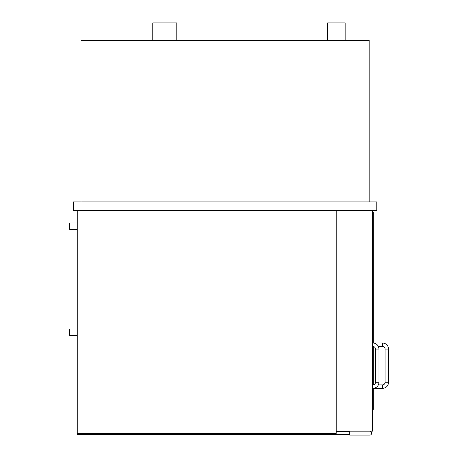 <?xml version="1.0" encoding="UTF-8"?>
<svg xmlns="http://www.w3.org/2000/svg" width="458" height="458" viewBox="0 0 458 458"><rect width="100%" height="100%" fill="white"/><g stroke="black" fill="none" stroke-linecap="round" stroke-linejoin="round"><path stroke-width="0.69" d="M376.808 201.926L73.332 201.926L73.332 210.663L376.808 210.663L376.808 201.926M369.165 201.926L369.165 40.367L80.974 40.367L80.974 201.926M336.201 210.663L336.201 431.173L372.44 431.173L372.44 210.663M369.818 431.173A1.746 1.746 0 0 1 371.57 432.919L371.57 433.354A1.746 1.746 0 0 1 369.818 435.1L349.735 435.1L349.735 431.173M372.44 409.338L373.316 409.338L373.316 388.361M373.316 342.985L373.316 211.968L372.44 211.968M373.316 346.494L373.316 384.846M382.482 342.968L382.482 346.46A2.622 2.622 0 0 1 385.104 349.082L388.596 349.082C388.235 345.366 386.197 343.328 382.482 342.968L373.316 342.968M388.596 382.264L385.104 382.264A2.622 2.622 0 0 1 382.482 384.886L382.482 388.378C386.197 388.018 388.235 385.98 388.596 382.264L388.596 349.082M372.875 342.968L372.875 346.46A2.622 2.622 0 0 1 375.497 349.082L378.989 349.082C378.629 345.366 376.59 343.328 372.875 342.968L372.44 342.968M378.989 382.264L375.497 382.264A2.622 2.622 0 0 1 372.875 384.886L372.875 388.378C376.59 388.018 378.629 385.98 378.989 382.264L378.989 349.082M336.201 431.173L336.201 433.354L77.265 433.354L77.265 210.663M152.806 40.367L152.806 22.9L176.822 22.9L176.822 40.367M327.682 40.367L327.682 22.9L345.149 22.9L345.149 40.367M77.265 433.354L77.265 434.447L349.735 434.447M349.735 431.825L336.201 431.825M69.404 329.428L69.404 335.107L69.839 335.542L69.839 328.993L69.404 329.428M69.404 223.435L69.404 229.109L69.839 229.544L69.839 222.994L69.404 223.435M382.482 346.46L378.4 346.46M385.104 382.264L385.104 349.082M373.316 388.378L382.482 388.378M378.4 384.886L382.482 384.886M372.875 346.46L372.44 346.46M375.497 382.264L375.497 349.082M372.44 388.378L372.875 388.378M372.44 384.886L372.875 384.886M77.265 328.993L69.839 328.993M77.265 335.542L69.839 335.542M77.265 222.994L69.839 222.994M77.265 229.544L69.839 229.544"/></g></svg>
